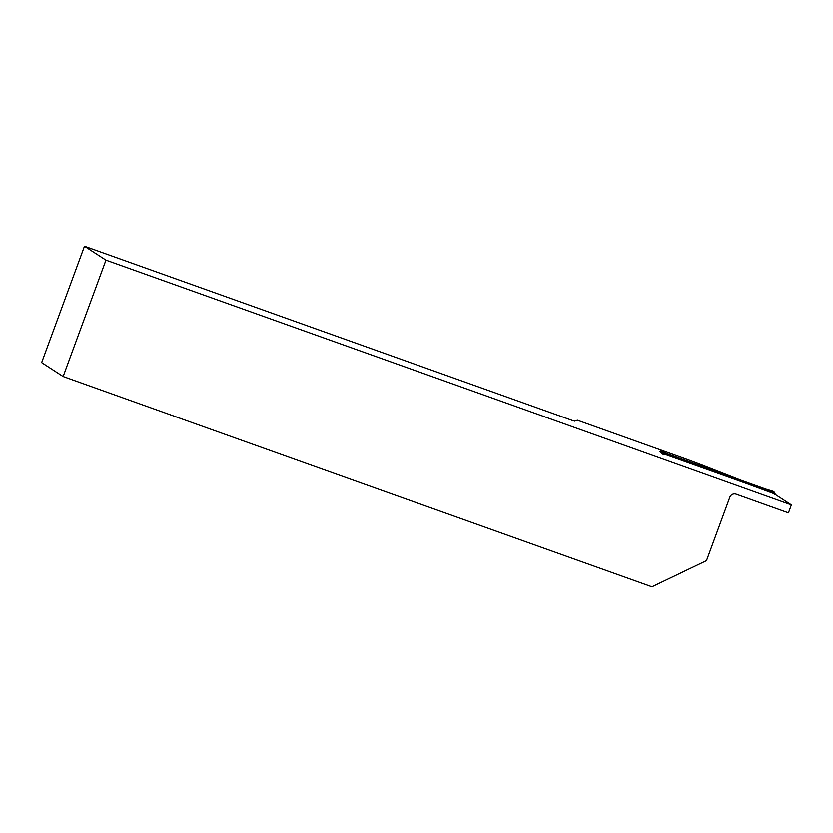 <?xml version="1.0" encoding="UTF-8"?>
<svg xmlns="http://www.w3.org/2000/svg" width="833" height="833" viewBox="0 0 833 833"><rect width="100%" height="100%" fill="white"/><g stroke="black" fill="none" stroke-linecap="round" stroke-linejoin="round"><path stroke-width="1.25" d="M105.958 260.115L791.35 504.902L788.424 512.857L736.133 494.177A4.988 4.883 -57.1 0 0 729.812 497.207L706.478 560.63L651.927 586.796L63.141 376.516L105.958 260.115L84.477 246.204L571.667 420.207L574.51 421.123L577.363 420.207L679.072 456.536A49.865 2.312 20.2 0 1 703.229 465.491L749.617 483.619L669.149 454.839M791.35 504.902L772.826 492.907L664.734 454.308L662.516 452.871M63.141 376.516L41.65 362.594L84.477 246.204M765.891 489.148L764.652 489.367L765.891 489.148L667.795 454.027L671.273 456.015L668.139 454.183M775.211 494.854L775.086 493.886L773.159 492.615L773.795 491.553L774.409 492.855L773.795 491.553L766.568 489.294M773.263 492.699L771.962 492.168L773.159 492.501L773.763 493.771M773.93 493.636L745.556 483.171M744.681 482.859L664.161 453.683L662.901 454.287M744.702 482.796L745.577 483.13M772.118 492.168L765.235 489.544A2.489 1.697 -77.5 0 0 765.111 489.481M773.93 493.865L774.752 493.657M775.19 494.177L774.659 493.854L775.231 494.125M775.148 494.313L774.534 494.208M662.579 454.058L663.87 453.464L665.213 454.037L660.652 451.142L659.413 451.788M667.795 454.027L660.652 451.142M664.89 453.87L670.586 455.734A2.489 0.843 -64.8 0 1 670.659 455.755M773.534 492.397L774.149 493.677M773.951 492.178L774.555 493.459L773.951 492.178M665.213 454.037L671.273 456.015L669.94 455.162M771.962 492.168L763.32 488.513M661.819 452.132L660.527 452.725M663.016 452.923L661.714 453.516M664.39 453.818L663.13 454.422M774.555 493.532L774.44 492.261M774.909 493.74L773.607 492.938M669.211 454.912L668.253 454.256"/></g></svg>
